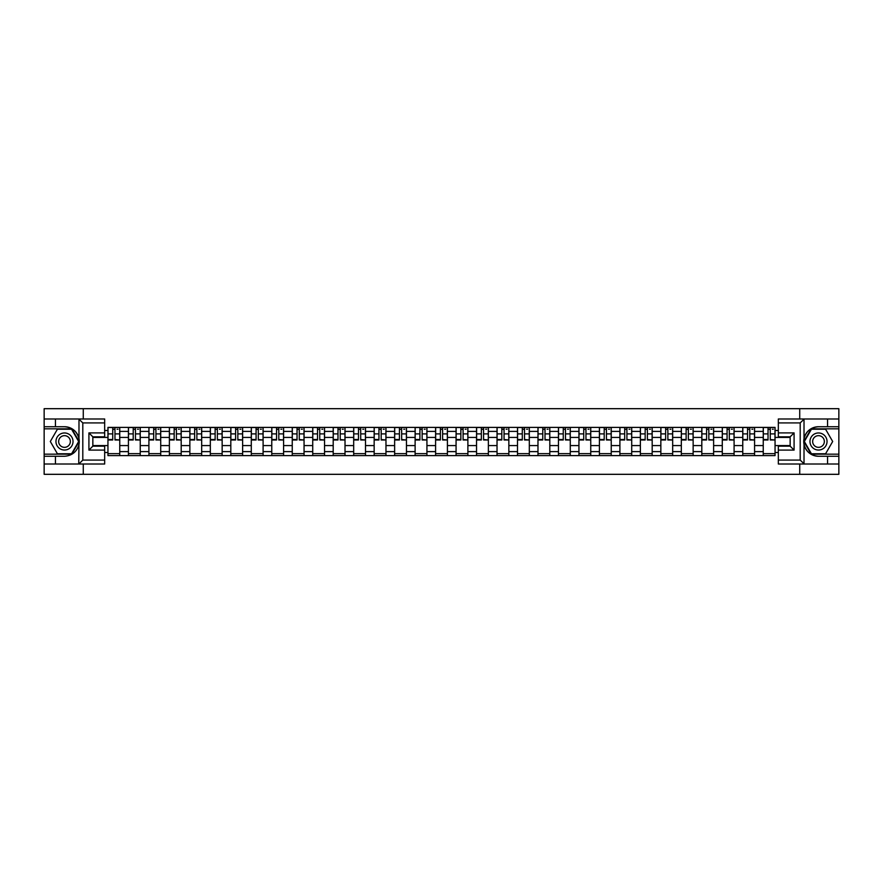 <?xml version="1.0" encoding="UTF-8"?>
<svg xmlns="http://www.w3.org/2000/svg" width="883" height="883" viewBox="0 0 883 883"><rect width="100%" height="100%" fill="white"/><g stroke="black" fill="none" stroke-linecap="round" stroke-linejoin="round"><path stroke-width="1.32" d="M104.669 422.924L82.803 422.924L78.753 418.984L104.669 418.984L104.669 436.842L92.847 436.842L92.847 446.158L104.669 446.158L104.669 464.016L78.753 464.016L78.984 438.641C76.953 431.268 72.119 427.306 64.492 426.732A14.768 14.768 0 0 1 78.984 444.359C76.953 451.732 72.119 455.694 64.492 456.268L44.15 456.268L44.15 474.314L838.85 474.314L838.85 428.829L811.19 428.829L803.872 441.5L811.19 454.171L838.85 454.171M818.508 426.732C810.881 427.306 806.047 431.268 804.016 438.641L804.016 444.359C806.047 451.732 810.881 455.694 818.508 456.268A14.768 14.768 0 0 1 803.74 441.5A14.768 14.768 0 0 1 818.508 426.732L838.85 426.732L838.85 408.686L44.15 408.686L44.15 454.171L71.81 454.171L79.128 441.5L71.81 428.829L44.15 428.829M128.421 455.606L128.421 431.39L119.757 431.39L119.757 455.606M119.757 431.39L119.757 427.394M128.421 431.39L128.421 427.394M140.242 427.394L140.242 455.606M148.907 455.606L148.907 427.394M160.717 427.394L160.717 455.606M169.381 455.606L169.381 427.394M181.192 427.394L181.192 455.606M189.856 455.606L189.856 427.394M201.677 427.394L201.677 455.606M210.331 455.606L210.331 427.394M222.152 427.394L222.152 455.606M230.816 455.606L230.816 427.394M242.626 427.394L242.626 455.606M251.291 455.606L251.291 427.394M263.101 427.394L263.101 455.606M271.765 455.606L271.765 427.394M283.586 427.394L283.586 455.606M292.251 455.606L292.251 427.394M304.061 427.394L304.061 455.606M312.725 455.606L312.725 427.394M324.536 427.394L324.536 455.606M333.2 455.606L333.2 427.394M345.021 427.394L345.021 455.606M353.686 455.606L353.686 427.394M365.496 427.394L365.496 455.606M374.16 455.606L374.16 427.394M385.97 427.394L385.97 455.606M394.635 455.606L394.635 427.394M406.456 427.394L406.456 455.606M415.12 455.606L415.12 427.394M426.93 427.394L426.93 455.606M435.595 455.606L435.595 427.394M447.405 427.394L447.405 455.606M456.07 455.606L456.07 427.394M467.88 427.394L467.88 455.606M476.544 455.606L476.544 427.394M488.365 427.394L488.365 455.606M497.03 455.606L497.03 427.394M508.84 427.394L508.84 455.606M517.504 455.606L517.504 427.394M529.314 427.394L529.314 455.606M537.979 455.606L537.979 427.394M549.8 427.394L549.8 455.606M558.464 455.606L558.464 427.394M570.275 427.394L570.275 455.606M578.939 455.606L578.939 427.394M590.749 427.394L590.749 455.606M599.414 455.606L599.414 427.394M611.235 427.394L611.235 455.606M619.899 455.606L619.899 427.394M631.709 427.394L631.709 455.606M640.374 455.606L640.374 427.394M652.184 427.394L652.184 455.606M660.848 455.606L660.848 427.394M672.669 427.394L672.669 455.606M681.323 455.606L681.323 427.394M693.144 427.394L693.144 455.606M701.808 455.606L701.808 427.394M713.619 427.394L713.619 455.606M722.283 455.606L722.283 427.394M734.093 427.394L734.093 455.606M742.758 455.606L742.758 427.394M754.579 427.394L754.579 455.606M763.243 455.606L763.243 427.394M763.243 445.573L754.579 445.573M742.758 445.573L734.093 445.573M722.283 445.573L713.619 445.573M701.808 445.573L693.144 445.573M681.323 445.573L672.669 445.573M660.848 445.573L652.184 445.573M640.374 445.573L631.709 445.573M619.899 445.573L611.235 445.573M599.414 445.573L590.749 445.573M578.939 445.573L570.275 445.573M558.464 445.573L549.8 445.573M537.979 445.573L529.314 445.573M517.504 445.573L508.84 445.573M497.03 445.573L488.365 445.573M476.544 445.573L467.88 445.573M456.07 445.573L447.405 445.573M435.595 445.573L426.93 445.573M415.12 445.573L406.456 445.573M394.635 445.573L385.97 445.573M374.16 445.573L365.496 445.573M353.686 445.573L345.021 445.573M333.2 445.573L324.536 445.573M312.725 445.573L304.061 445.573M292.251 445.573L283.586 445.573M271.765 445.573L263.101 445.573M251.291 445.573L242.626 445.573M230.816 445.573L222.152 445.573M210.331 445.573L201.677 445.573M189.856 445.573L181.192 445.573M169.381 445.573L160.717 445.573M148.907 445.573L140.242 445.573M128.421 445.573L119.757 445.573M763.243 437.427L754.579 437.427M742.758 437.427L734.093 437.427M722.283 437.427L713.619 437.427M701.808 437.427L693.144 437.427M681.323 437.427L672.669 437.427M660.848 437.427L652.184 437.427M640.374 437.427L631.709 437.427M619.899 437.427L611.235 437.427M599.414 437.427L590.749 437.427M578.939 437.427L570.275 437.427M558.464 437.427L549.8 437.427M537.979 437.427L529.314 437.427M517.504 437.427L508.84 437.427M497.03 437.427L488.365 437.427M476.544 437.427L467.88 437.427M456.07 437.427L447.405 437.427M435.595 437.427L426.93 437.427M415.12 437.427L406.456 437.427M394.635 437.427L385.97 437.427M374.16 437.427L365.496 437.427M353.686 437.427L345.021 437.427M333.2 437.427L324.536 437.427M312.725 437.427L304.061 437.427M292.251 437.427L283.586 437.427M271.765 437.427L263.101 437.427M251.291 437.427L242.626 437.427M230.816 437.427L222.152 437.427M210.331 437.427L201.677 437.427M189.856 437.427L181.192 437.427M169.381 437.427L160.717 437.427M148.907 437.427L140.242 437.427M128.421 437.427L119.757 437.427M92.847 445.573L107.947 445.573L107.947 437.427L92.847 437.427M104.669 430.474L107.947 430.474L107.947 437.427M790.153 437.427L775.053 437.427L775.053 427.394L107.947 427.394L107.947 430.474M775.053 430.474L778.331 430.474M778.331 452.526L775.053 452.526L775.053 445.573L790.153 445.573M107.947 445.573L107.947 455.606L775.053 455.606L775.053 452.526M107.947 452.526L104.669 452.526M799.733 474.314L799.733 464.016M799.733 418.984L799.733 408.686M83.267 474.314L83.267 464.016M83.267 418.984L83.267 408.686M775.053 437.427L775.053 445.573M119.757 453.641L107.947 453.641M112.737 429.359L114.967 429.359M140.242 453.641L128.421 453.641M133.212 429.359L135.452 429.359M160.717 453.641L148.907 453.641M153.697 429.359L155.927 429.359M181.192 453.641L169.381 453.641M174.172 429.359L176.401 429.359M201.677 453.641L189.856 453.641M194.646 429.359L196.876 429.359M222.152 453.641L210.331 453.641M215.132 429.359L217.361 429.359M242.626 453.641L230.816 453.641M235.606 429.359L237.836 429.359M263.101 453.641L251.291 453.641M256.081 429.359L258.311 429.359M283.586 453.641L271.765 453.641M276.556 429.359L278.796 429.359M304.061 453.641L292.251 453.641M297.041 429.359L299.271 429.359M324.536 453.641L312.725 453.641M317.516 429.359L319.745 429.359M345.021 453.641L333.2 453.641M337.99 429.359L340.231 429.359M365.496 453.641L353.686 453.641M358.476 429.359L360.706 429.359M385.97 453.641L374.16 453.641M378.95 429.359L381.18 429.359M406.456 453.641L394.635 453.641M399.425 429.359L401.655 429.359M426.93 453.641L415.12 453.641M419.911 429.359L422.14 429.359M447.405 453.641L435.595 453.641M440.385 429.359L442.615 429.359M467.88 453.641L456.07 453.641M460.86 429.359L463.089 429.359M488.365 453.641L476.544 453.641M481.345 429.359L483.575 429.359M508.84 453.641L497.03 453.641M501.82 429.359L504.05 429.359M529.314 453.641L517.504 453.641M522.294 429.359L524.524 429.359M549.8 453.641L537.979 453.641M542.769 429.359L545.01 429.359M570.275 453.641L558.464 453.641M563.255 429.359L565.484 429.359M590.749 453.641L578.939 453.641M583.729 429.359L585.959 429.359M611.235 453.641L599.414 453.641M604.204 429.359L606.444 429.359M631.709 453.641L619.899 453.641M624.689 429.359L626.919 429.359M652.184 453.641L640.374 453.641M645.164 429.359L647.394 429.359M672.669 453.641L660.848 453.641M665.639 429.359L667.868 429.359M693.144 453.641L681.323 453.641M686.124 429.359L688.354 429.359M713.619 453.641L701.808 453.641M706.599 429.359L708.828 429.359M734.093 453.641L722.283 453.641M727.073 429.359L729.303 429.359M754.579 453.641L742.758 453.641M747.548 429.359L749.788 429.359M775.053 453.641L763.243 453.641M768.033 429.359L770.263 429.359M114.967 439.535L119.691 439.988L114.967 439.988L114.967 427.515L119.691 427.515L117.075 427.515M119.691 439.535L119.691 427.515M112.737 429.226L114.967 429.226M117.075 429.226L117.991 429.226M116.876 427.515L108.013 427.515L108.013 439.988L112.737 439.988L112.737 427.515L110.839 427.515M135.452 439.535L140.176 439.988L135.452 439.988L135.452 427.515L140.176 427.515L137.549 427.515M140.176 439.535L140.176 427.515M133.212 429.226L135.452 429.226M137.549 429.226L138.465 429.226M137.351 427.515L128.488 427.515L128.488 439.988L133.212 439.988L133.212 427.515L131.313 427.515M155.927 439.535L160.651 439.988L155.927 439.988L155.927 427.515L160.651 427.515L158.024 427.515M160.651 439.535L160.651 427.515M153.697 429.226L155.927 429.226M158.024 429.226L158.94 429.226M157.825 427.515L148.973 427.515L148.973 439.988L153.697 439.988L153.697 427.515L151.788 427.515M55.441 456.268L55.441 464.016L44.15 464.016M78.753 464.016L55.441 464.016M44.15 456.268L44.15 454.171M78.753 418.984L55.441 418.984L55.441 426.732L44.15 426.732M55.441 418.984L44.15 418.984M64.492 426.732L55.441 426.732M92.847 436.842L88.918 432.902L104.669 432.902M104.669 450.098L88.918 450.098L92.847 446.158M78.984 463.895L82.803 460.076L104.669 460.076M804.247 418.984L800.197 422.924L778.331 422.924L778.331 418.984L838.85 418.984M827.559 426.732L827.559 418.984M778.331 460.076L800.197 460.076L804.247 464.016L778.331 464.016L778.331 446.158L790.153 446.158L790.153 436.842L778.331 436.842L778.331 422.924M838.85 426.732L838.85 428.829M804.247 464.016L827.559 464.016L827.559 456.268L838.85 456.268M827.559 464.016L838.85 464.016M818.508 456.268L827.559 456.268M790.153 446.158L794.082 450.098L778.331 450.098M778.331 432.902L794.082 432.902L790.153 436.842M55.96 441.5A8.532 8.532 0 0 0 64.492 450.032A8.532 8.532 0 0 0 73.024 441.5A8.532 8.532 0 0 0 64.492 432.968A8.532 8.532 0 0 0 55.96 441.5M58.653 441.5A5.839 5.839 0 0 0 64.492 447.339A5.839 5.839 0 0 0 70.342 441.5A5.839 5.839 0 0 0 64.492 435.661A5.839 5.839 0 0 0 58.653 441.5M71.578 429.226L78.664 441.5L71.578 453.774L57.406 453.774L50.32 441.5L57.406 429.226L71.578 429.226M809.976 441.5A8.532 8.532 0 0 0 818.508 450.032A8.532 8.532 0 0 0 827.04 441.5A8.532 8.532 0 0 0 818.508 432.968A8.532 8.532 0 0 0 809.976 441.5M812.658 441.5A5.839 5.839 0 0 0 818.508 447.339A5.839 5.839 0 0 0 824.347 441.5A5.839 5.839 0 0 0 818.508 435.661A5.839 5.839 0 0 0 812.658 441.5M825.594 429.226L832.68 441.5L825.594 453.774L811.422 453.774L804.336 441.5L811.422 429.226L825.594 429.226M176.401 439.535L181.125 439.988L176.401 439.988L176.401 427.515L181.125 427.515L178.498 427.515M181.125 439.535L181.125 427.515M174.172 429.226L176.401 429.226M178.498 429.226L179.426 429.226M178.311 427.515L169.448 427.515L169.448 439.988L174.172 439.988L174.172 427.515L172.273 427.515M196.876 439.535L201.611 439.988L196.876 439.988L196.876 427.515L201.611 427.515L198.984 427.515M201.611 439.535L201.611 427.515M194.646 429.226L196.876 429.226M198.984 429.226L199.9 429.226M198.785 427.515L189.922 427.515L189.922 439.988L194.646 439.988L194.646 427.515L192.748 427.515M217.361 439.535L222.086 439.988L217.361 439.988L217.361 427.515L222.086 427.515L219.459 427.515M222.086 439.535L222.086 427.515M215.132 429.226L217.361 429.226M219.459 429.226L220.375 429.226M219.26 427.515L210.397 427.515L210.397 439.988L215.132 439.988L215.132 427.515L213.222 427.515M237.836 439.535L242.56 439.988L237.836 439.988L237.836 427.515L242.56 427.515L239.933 427.515M242.56 439.535L242.56 427.515M235.606 429.226L237.836 429.226M239.933 429.226L240.86 429.226M239.746 427.515L230.882 427.515L230.882 439.988L235.606 439.988L235.606 427.515L233.697 427.515M258.311 439.535L263.046 439.988L258.311 439.988L258.311 427.515L263.046 427.515L260.419 427.515M263.046 439.535L263.046 427.515M256.081 429.226L258.311 429.226M260.419 429.226L261.335 429.226M260.22 427.515L251.357 427.515L251.357 439.988L256.081 439.988L256.081 427.515L254.183 427.515M278.796 439.535L283.52 439.988L278.796 439.988L278.796 427.515L283.52 427.515L280.893 427.515M283.52 439.535L283.52 427.515M276.556 429.226L278.796 429.226M280.893 429.226L281.809 429.226M280.695 427.515L271.832 427.515L271.832 439.988L276.556 439.988L276.556 427.515L274.657 427.515M299.271 439.535L303.995 439.988L299.271 439.988L299.271 427.515L303.995 427.515L301.368 427.515M303.995 439.535L303.995 427.515M297.041 429.226L299.271 429.226M301.368 429.226L302.295 429.226M301.169 427.515L292.317 427.515L292.317 439.988L297.041 439.988L297.041 427.515L295.132 427.515M319.745 439.535L324.469 439.988L319.745 439.988L319.745 427.515L324.469 427.515L321.854 427.515M324.469 439.535L324.469 427.515M317.516 429.226L319.745 429.226M321.854 429.226L322.77 429.226M321.655 427.515L312.792 427.515L312.792 439.988L317.516 439.988L317.516 427.515L315.617 427.515M340.231 439.535L344.955 439.988L340.231 439.988L340.231 427.515L344.955 427.515L342.328 427.515M344.955 439.535L344.955 427.515M337.99 429.226L340.231 429.226M342.328 429.226L343.244 429.226M342.129 427.515L333.266 427.515L333.266 439.988L337.99 439.988L337.99 427.515L336.092 427.515M360.706 439.535L365.43 439.988L360.706 439.988L360.706 427.515L365.43 427.515L362.803 427.515M365.43 439.535L365.43 427.515M358.476 429.226L360.706 429.226M362.803 429.226L363.719 429.226M362.604 427.515L353.752 427.515L353.752 439.988L358.476 439.988L358.476 427.515L356.566 427.515M381.18 439.535L385.904 439.988L381.18 439.988L381.18 427.515L385.904 427.515L383.277 427.515M385.904 439.535L385.904 427.515M378.95 429.226L381.18 429.226M383.277 429.226L384.204 429.226M383.09 427.515L374.226 427.515L374.226 439.988L378.95 439.988L378.95 427.515L377.052 427.515M401.655 439.535L406.39 439.988L401.655 439.988L401.655 427.515L406.39 427.515L403.763 427.515M406.39 439.535L406.39 427.515M399.425 429.226L401.655 429.226M403.763 429.226L404.679 429.226M403.564 427.515L394.701 427.515L394.701 439.988L399.425 439.988L399.425 427.515L397.527 427.515M422.14 439.535L426.864 439.988L422.14 439.988L422.14 427.515L426.864 427.515L424.237 427.515M426.864 439.535L426.864 427.515M419.911 429.226L422.14 429.226M424.237 429.226L425.153 429.226M424.039 427.515L415.176 427.515L415.176 439.988L419.911 439.988L419.911 427.515L418.001 427.515M442.615 439.535L447.339 439.988L442.615 439.988L442.615 427.515L447.339 427.515L444.712 427.515M447.339 439.535L447.339 427.515M440.385 429.226L442.615 429.226M444.712 429.226L445.639 429.226M444.524 427.515L435.661 427.515L435.661 439.988L440.385 439.988L440.385 427.515L438.476 427.515M463.089 439.535L467.824 439.988L463.089 439.988L463.089 427.515L467.824 427.515L465.198 427.515M467.824 439.535L467.824 427.515M460.86 429.226L463.089 429.226M465.198 429.226L466.114 429.226M464.999 427.515L456.136 427.515L456.136 439.988L460.86 439.988L460.86 427.515L458.961 427.515M483.575 439.535L488.299 439.988L483.575 439.988L483.575 427.515L488.299 427.515L485.672 427.515M488.299 439.535L488.299 427.515M481.345 429.226L483.575 429.226M485.672 429.226L486.588 429.226M485.473 427.515L476.61 427.515L476.61 439.988L481.345 439.988L481.345 427.515L479.436 427.515M504.05 439.535L508.774 439.988L504.05 439.988L504.05 427.515L508.774 427.515L506.147 427.515M508.774 439.535L508.774 427.515M501.82 429.226L504.05 429.226M506.147 429.226L507.074 429.226M505.948 427.515L497.096 427.515L497.096 439.988L501.82 439.988L501.82 427.515L499.91 427.515M524.524 439.535L529.248 439.988L524.524 439.988L524.524 427.515L529.248 427.515L526.632 427.515M529.248 439.535L529.248 427.515M522.294 429.226L524.524 429.226M526.632 429.226L527.548 429.226M526.434 427.515L517.57 427.515L517.57 439.988L522.294 439.988L522.294 427.515L520.396 427.515M545.01 439.535L549.734 439.988L545.01 439.988L545.01 427.515L549.734 427.515L547.107 427.515M549.734 439.535L549.734 427.515M542.769 429.226L545.01 429.226M547.107 429.226L548.023 429.226M546.908 427.515L538.045 427.515L538.045 439.988L542.769 439.988L542.769 427.515L540.871 427.515M565.484 439.535L570.208 439.988L565.484 439.988L565.484 427.515L570.208 427.515L567.581 427.515M570.208 439.535L570.208 427.515M563.255 429.226L565.484 429.226M567.581 429.226L568.497 429.226M567.383 427.515L558.531 427.515L558.531 439.988L563.255 439.988L563.255 427.515L561.345 427.515M585.959 439.535L590.683 439.988L585.959 439.988L585.959 427.515L590.683 427.515L588.056 427.515M590.683 439.535L590.683 427.515M583.729 429.226L585.959 429.226M588.056 429.226L588.983 429.226M587.868 427.515L579.005 427.515L579.005 439.988L583.729 439.988L583.729 427.515L581.831 427.515M606.444 439.535L611.168 439.988L606.444 439.988L606.444 427.515L611.168 427.515L608.542 427.515M611.168 439.535L611.168 427.515M604.204 429.226L606.444 429.226M608.542 429.226L609.458 429.226M608.343 427.515L599.48 427.515L599.48 439.988L604.204 439.988L604.204 427.515L602.305 427.515M626.919 439.535L631.643 439.988L626.919 439.988L626.919 427.515L631.643 427.515L629.016 427.515M631.643 439.535L631.643 427.515M624.689 429.226L626.919 429.226M629.016 429.226L629.932 429.226M628.817 427.515L619.954 427.515L619.954 439.988L624.689 439.988L624.689 427.515L622.78 427.515M647.394 439.535L652.118 439.988L647.394 439.988L647.394 427.515L652.118 427.515L649.491 427.515M652.118 439.535L652.118 427.515M645.164 429.226L647.394 429.226M649.491 429.226L650.418 429.226M649.303 427.515L640.44 427.515L640.44 439.988L645.164 439.988L645.164 427.515L643.254 427.515M667.868 439.535L672.603 439.988L667.868 439.988L667.868 427.515L672.603 427.515L669.976 427.515M672.603 439.535L672.603 427.515M665.639 429.226L667.868 429.226M669.976 429.226L670.892 429.226M669.778 427.515L660.914 427.515L660.914 439.988L665.639 439.988L665.639 427.515L663.74 427.515M688.354 439.535L693.078 439.988L688.354 439.988L688.354 427.515L693.078 427.515L690.451 427.515M693.078 439.535L693.078 427.515M686.124 429.226L688.354 429.226M690.451 429.226L691.367 429.226M690.252 427.515L681.389 427.515L681.389 439.988L686.124 439.988L686.124 427.515L684.215 427.515M708.828 439.535L713.552 439.988L708.828 439.988L708.828 427.515L713.552 427.515L710.925 427.515M713.552 439.535L713.552 427.515M706.599 429.226L708.828 429.226M710.925 429.226L711.853 429.226M710.727 427.515L701.875 427.515L701.875 439.988L706.599 439.988L706.599 427.515L704.689 427.515M729.303 439.535L734.027 439.988L729.303 439.988L729.303 427.515L734.027 427.515L731.411 427.515M734.027 439.535L734.027 427.515M727.073 429.226L729.303 429.226M731.411 429.226L732.327 429.226M731.212 427.515L722.349 427.515L722.349 439.988L727.073 439.988L727.073 427.515L725.175 427.515M749.788 439.535L754.512 439.988L749.788 439.988L749.788 427.515L754.512 427.515L751.886 427.515M754.512 439.535L754.512 427.515M747.548 429.226L749.788 429.226M751.886 429.226L752.802 429.226M751.687 427.515L742.824 427.515L742.824 439.988L747.548 439.988L747.548 427.515L745.649 427.515M770.263 439.535L774.987 439.988L770.263 439.988L770.263 427.515L774.987 427.515L772.36 427.515M774.987 439.535L774.987 427.515M768.033 429.226L770.263 429.226M772.36 429.226L773.276 429.226M772.161 427.515L763.309 427.515L763.309 439.988L768.033 439.988L768.033 427.515L766.124 427.515M742.758 431.39L734.093 431.39M722.283 431.39L713.619 431.39M701.808 431.39L693.144 431.39M681.323 431.39L672.669 431.39M660.848 431.39L652.184 431.39M640.374 431.39L631.709 431.39M619.899 431.39L611.235 431.39M599.414 431.39L590.749 431.39M578.939 431.39L570.275 431.39M558.464 431.39L549.8 431.39M537.979 431.39L529.314 431.39M517.504 431.39L508.84 431.39M497.03 431.39L488.365 431.39M476.544 431.39L467.88 431.39M456.07 431.39L447.405 431.39M435.595 431.39L426.93 431.39M415.12 431.39L406.456 431.39M394.635 431.39L385.97 431.39M374.16 431.39L365.496 431.39M353.686 431.39L345.021 431.39M333.2 431.39L324.536 431.39M312.725 431.39L304.061 431.39M292.251 431.39L283.586 431.39M271.765 431.39L263.101 431.39M251.291 431.39L242.626 431.39M230.816 431.39L222.152 431.39M210.331 431.39L201.677 431.39M189.856 431.39L181.192 431.39M169.381 431.39L160.717 431.39M148.907 431.39L140.242 431.39M763.243 431.39L754.579 431.39M742.758 451.61L734.093 451.61M722.283 451.61L713.619 451.61M701.808 451.61L693.144 451.61M681.323 451.61L672.669 451.61M660.848 451.61L652.184 451.61M640.374 451.61L631.709 451.61M619.899 451.61L611.235 451.61M599.414 451.61L590.749 451.61M578.939 451.61L570.275 451.61M558.464 451.61L549.8 451.61M537.979 451.61L529.314 451.61M517.504 451.61L508.84 451.61M497.03 451.61L488.365 451.61M476.544 451.61L467.88 451.61M456.07 451.61L447.405 451.61M435.595 451.61L426.93 451.61M415.12 451.61L406.456 451.61M394.635 451.61L385.97 451.61M374.16 451.61L365.496 451.61M353.686 451.61L345.021 451.61M333.2 451.61L324.536 451.61M312.725 451.61L304.061 451.61M292.251 451.61L283.586 451.61M271.765 451.61L263.101 451.61M251.291 451.61L242.626 451.61M230.816 451.61L222.152 451.61M210.331 451.61L201.677 451.61M189.856 451.61L181.192 451.61M169.381 451.61L160.717 451.61M148.907 451.61L140.242 451.61M128.421 451.61L119.757 451.61M763.243 451.61L754.579 451.61M114.967 433.895L119.691 433.895M108.013 439.535L112.737 439.535M108.013 433.895L112.737 433.895M135.452 433.895L140.176 433.895M128.488 439.535L133.212 439.535M128.488 433.895L133.212 433.895M155.927 433.895L160.651 433.895M148.973 439.535L153.697 439.535M148.973 433.895L153.697 433.895M78.984 438.641L78.984 419.105M82.803 422.924L82.803 460.076M88.918 450.098L88.918 432.902M804.016 419.105L804.016 438.641M804.016 444.359L804.016 463.895M800.197 460.076L800.197 422.924M794.082 432.902L794.082 450.098M176.401 433.895L181.125 433.895M169.448 439.535L174.172 439.535M169.448 433.895L174.172 433.895M196.876 433.895L201.611 433.895M189.922 439.535L194.646 439.535M189.922 433.895L194.646 433.895M217.361 433.895L222.086 433.895M210.397 439.535L215.132 439.535M210.397 433.895L215.132 433.895M237.836 433.895L242.56 433.895M230.882 439.535L235.606 439.535M230.882 433.895L235.606 433.895M258.311 433.895L263.046 433.895M251.357 439.535L256.081 439.535M251.357 433.895L256.081 433.895M278.796 433.895L283.52 433.895M271.832 439.535L276.556 439.535M271.832 433.895L276.556 433.895M299.271 433.895L303.995 433.895M292.317 439.535L297.041 439.535M292.317 433.895L297.041 433.895M319.745 433.895L324.469 433.895M312.792 439.535L317.516 439.535M312.792 433.895L317.516 433.895M340.231 433.895L344.955 433.895M333.266 439.535L337.99 439.535M333.266 433.895L337.99 433.895M360.706 433.895L365.43 433.895M353.752 439.535L358.476 439.535M353.752 433.895L358.476 433.895M381.18 433.895L385.904 433.895M374.226 439.535L378.95 439.535M374.226 433.895L378.95 433.895M401.655 433.895L406.39 433.895M394.701 439.535L399.425 439.535M394.701 433.895L399.425 433.895M422.14 433.895L426.864 433.895M415.176 439.535L419.911 439.535M415.176 433.895L419.911 433.895M442.615 433.895L447.339 433.895M435.661 439.535L440.385 439.535M435.661 433.895L440.385 433.895M463.089 433.895L467.824 433.895M456.136 439.535L460.86 439.535M456.136 433.895L460.86 433.895M483.575 433.895L488.299 433.895M476.61 439.535L481.345 439.535M476.61 433.895L481.345 433.895M504.05 433.895L508.774 433.895M497.096 439.535L501.82 439.535M497.096 433.895L501.82 433.895M524.524 433.895L529.248 433.895M517.57 439.535L522.294 439.535M517.57 433.895L522.294 433.895M545.01 433.895L549.734 433.895M538.045 439.535L542.769 439.535M538.045 433.895L542.769 433.895M565.484 433.895L570.208 433.895M558.531 439.535L563.255 439.535M558.531 433.895L563.255 433.895M585.959 433.895L590.683 433.895M579.005 439.535L583.729 439.535M579.005 433.895L583.729 433.895M606.444 433.895L611.168 433.895M599.48 439.535L604.204 439.535M599.48 433.895L604.204 433.895M626.919 433.895L631.643 433.895M619.954 439.535L624.689 439.535M619.954 433.895L624.689 433.895M647.394 433.895L652.118 433.895M640.44 439.535L645.164 439.535M640.44 433.895L645.164 433.895M667.868 433.895L672.603 433.895M660.914 439.535L665.639 439.535M660.914 433.895L665.639 433.895M688.354 433.895L693.078 433.895M681.389 439.535L686.124 439.535M681.389 433.895L686.124 433.895M708.828 433.895L713.552 433.895M701.875 439.535L706.599 439.535M701.875 433.895L706.599 433.895M729.303 433.895L734.027 433.895M722.349 439.535L727.073 439.535M722.349 433.895L727.073 433.895M749.788 433.895L754.512 433.895M742.824 439.535L747.548 439.535M742.824 433.895L747.548 433.895M770.263 433.895L774.987 433.895M763.309 439.535L768.033 439.535M763.309 433.895L768.033 433.895"/></g></svg>
